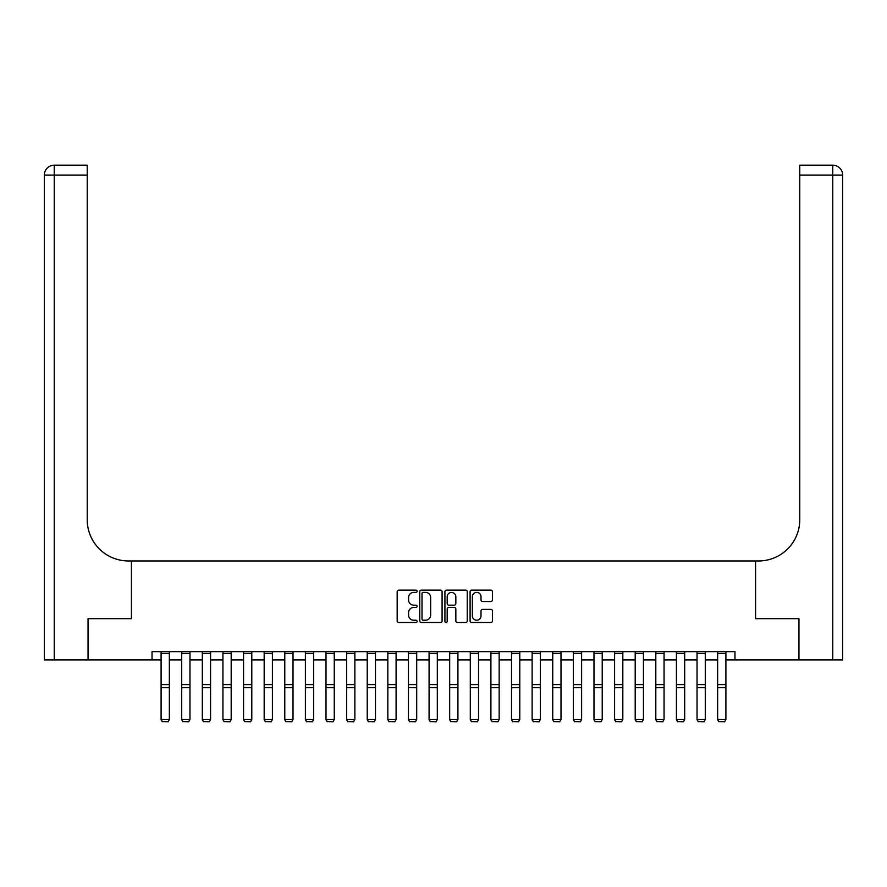 <?xml version="1.0" encoding="UTF-8"?>
<svg xmlns="http://www.w3.org/2000/svg" width="887" height="887" viewBox="0 0 887 887"><rect width="100%" height="100%" fill="white"/><g stroke="black" fill="none" stroke-linecap="round" stroke-linejoin="round"><path stroke-width="1.33" d="M417.112 591.252A1.131 1.131 0 0 0 415.981 590.121L398.784 590.121A1.619 1.619 0 0 0 397.165 591.74L397.165 620.878A1.619 1.619 0 0 0 398.784 622.497L415.981 622.497A1.131 1.131 0 0 0 417.112 621.355A1.131 1.131 0 0 0 415.981 620.224L413.752 620.224A5.178 5.178 0 0 1 408.574 615.046L408.574 612.618A5.178 5.178 0 0 1 413.752 607.44L415.981 607.44A1.131 1.131 0 0 0 417.112 606.309A1.131 1.131 0 0 0 415.981 605.167L413.752 605.167A5.178 5.178 0 0 1 408.574 599.989L408.574 597.561A5.178 5.178 0 0 1 413.752 592.383L415.981 592.383A1.131 1.131 0 0 0 417.112 591.252M490.81 601.53A1.619 1.619 0 0 0 492.418 599.911L492.418 591.74A1.619 1.619 0 0 0 490.81 590.121L471.707 590.121A1.619 1.619 0 0 0 470.088 591.74L470.088 620.878A1.619 1.619 0 0 0 471.707 622.497L490.81 622.497A1.619 1.619 0 0 0 492.418 620.878L492.418 610.999A1.619 1.619 0 0 0 490.81 609.38L482.628 609.38A1.619 1.619 0 0 0 481.009 610.999L481.009 615.9A4.335 4.335 0 0 1 476.685 620.224A4.335 4.335 0 0 1 472.35 615.9L472.35 596.718A4.335 4.335 0 0 1 476.685 592.383A4.335 4.335 0 0 1 481.009 596.718L481.009 599.911A1.619 1.619 0 0 0 482.628 601.53L490.81 601.53M842.65 659.895L842.65 175.083L842.65 659.895L798.954 659.895L798.954 618.671L755.58 618.671L798.865 618.671L798.865 659.895L734.968 659.895L734.968 651.657L152.032 651.657L152.032 659.895L161.101 659.895M152.032 659.895L88.135 659.895L88.135 618.671L131.42 618.671L131.42 560.961L755.58 560.961L755.58 618.671L755.58 560.961L758.551 560.961A41.223 41.223 0 0 0 799.775 519.727L799.775 165.182L832.76 165.182L799.775 165.182M442.081 591.74A1.619 1.619 0 0 0 440.462 590.121L421.369 590.121A1.619 1.619 0 0 0 419.751 591.74L419.751 620.878A1.619 1.619 0 0 0 421.369 622.497L440.462 622.497A1.619 1.619 0 0 0 442.081 620.878L442.081 591.74M446.538 590.121L465.631 590.121A1.619 1.619 0 0 1 467.249 591.74L467.249 620.878A1.619 1.619 0 0 1 465.631 622.497L457.459 622.497A1.619 1.619 0 0 1 455.84 620.878L455.84 609.059A1.619 1.619 0 0 0 454.222 607.44L448.8 607.44A1.619 1.619 0 0 0 447.181 609.059L447.181 621.355A1.131 1.131 0 0 1 446.05 622.497A1.131 1.131 0 0 1 444.919 621.355L444.919 591.74A1.619 1.619 0 0 1 446.538 590.121M169.35 659.895L181.713 659.895M189.962 659.895L202.325 659.895M210.574 659.895L222.936 659.895M231.185 659.895L243.559 659.895M251.797 659.895L264.171 659.895M272.409 659.895L284.782 659.895M293.02 659.895L305.394 659.895M313.643 659.895L326.006 659.895M334.255 659.895L346.617 659.895M354.867 659.895L367.229 659.895M375.478 659.895L387.841 659.895M396.09 659.895L408.452 659.895M416.702 659.895L429.075 659.895M437.313 659.895L449.687 659.895M457.925 659.895L470.298 659.895M478.548 659.895L490.91 659.895M499.159 659.895L511.522 659.895M519.771 659.895L532.133 659.895M540.383 659.895L552.745 659.895M560.994 659.895L573.357 659.895M581.606 659.895L593.98 659.895M602.218 659.895L614.591 659.895M622.829 659.895L635.203 659.895M643.441 659.895L655.815 659.895M664.064 659.895L676.426 659.895M684.675 659.895L697.038 659.895M705.287 659.895L717.65 659.895M725.899 659.895L734.968 659.895M423.143 592.383A1.131 1.131 0 0 0 422.012 593.514L422.012 619.093A1.131 1.131 0 0 0 423.143 620.224L425.494 620.224A5.178 5.178 0 0 0 430.672 615.046L430.672 597.561A5.178 5.178 0 0 0 425.494 592.383L423.143 592.383M455.84 596.796A4.335 4.335 0 0 0 451.516 592.461A4.335 4.335 0 0 0 447.181 596.796L447.181 603.548A1.619 1.619 0 0 0 448.8 605.167L454.222 605.167A1.619 1.619 0 0 0 455.84 603.548L455.84 596.796M161.101 719.767L162.343 721.818L161.101 719.468L169.35 719.468L168.109 721.818L162.343 721.696L168.109 721.818M169.35 651.657L169.35 719.468L168.109 721.696M161.101 651.657L161.101 719.468L162.343 721.696M181.713 719.767L182.955 721.818L181.713 719.468L189.962 719.468L188.72 721.818L182.955 721.696L188.72 721.818M202.325 719.767L203.566 721.818L202.325 719.468L210.574 719.468L209.332 721.818L203.566 721.696L209.332 721.818M222.936 719.767L224.178 721.818L222.936 719.468L231.185 719.468L229.955 721.818L224.178 721.696L229.955 721.818M189.962 651.657L189.962 719.468L188.72 721.696M181.713 651.657L181.713 719.468L182.955 721.696M210.574 651.657L210.574 719.468L209.332 721.696M202.325 651.657L202.325 719.468L203.566 721.696M231.185 651.657L231.185 719.468L229.955 721.696M222.936 651.657L222.936 719.468L224.178 721.696M243.559 719.767L244.79 721.818L243.559 719.468L251.797 719.468L250.566 721.818L244.79 721.696L250.566 721.818M251.797 651.657L251.797 719.468L250.566 721.696M243.559 651.657L243.559 719.468L244.79 721.696M88.046 618.671L131.42 618.671L131.42 560.961L128.449 560.961A41.223 41.223 0 0 1 87.225 519.727L87.225 175.083L54.24 175.083L54.24 659.895L88.046 659.895L88.046 618.671M54.24 659.895L44.35 659.895L44.35 175.083A9.89 9.89 0 0 1 54.24 165.182L87.225 165.182L87.225 175.083M87.225 165.182L54.24 165.182A9.89 9.89 0 0 0 44.35 175.083L54.24 175.083L54.24 165.182M128.449 560.961A41.223 41.223 0 0 1 87.225 519.727M832.76 659.895L832.76 175.083L842.65 175.083A9.89 9.89 0 0 0 832.76 165.182A9.89 9.89 0 0 1 842.65 175.083L842.65 560.961M758.551 560.961A41.223 41.223 0 0 0 799.775 519.727M264.171 719.767L265.401 721.818L264.171 719.468L272.409 719.468L271.178 721.818L265.401 721.696L271.178 721.818M272.409 651.657L272.409 719.468L271.178 721.696M264.171 651.657L264.171 719.468L265.401 721.696M284.782 719.767L286.013 721.818L284.782 719.468L293.02 719.468L291.79 721.818L286.013 721.696L291.79 721.818M293.02 651.657L293.02 719.468L291.79 721.696M284.782 651.657L284.782 719.468L286.013 721.696M305.394 719.767L306.625 721.818L305.394 719.468L313.643 719.468L312.401 721.818L306.625 721.696L312.401 721.818M313.643 651.657L313.643 719.468L312.401 721.696M305.394 651.657L305.394 719.468L306.625 721.696M326.006 719.767L327.248 721.818L326.006 719.468L334.255 719.468L333.013 721.818L327.248 721.696L333.013 721.818M334.255 651.657L334.255 719.468L333.013 721.696M326.006 651.657L326.006 719.468L327.248 721.696M346.617 719.767L347.859 721.818L346.617 719.468L354.867 719.468L353.625 721.818L347.859 721.696L353.625 721.818M354.867 651.657L354.867 719.468L353.625 721.696M346.617 651.657L346.617 719.468L347.859 721.696M367.229 719.767L368.471 721.818L367.229 719.468L375.478 719.468L374.236 721.818L368.471 721.696L374.236 721.818M375.478 651.657L375.478 719.468L374.236 721.696M367.229 651.657L367.229 719.468L368.471 721.696M387.841 719.767L389.083 721.818L387.841 719.468L396.09 719.468L394.848 721.818L389.083 721.696L394.848 721.818M396.09 651.657L396.09 719.468L394.848 721.696M387.841 651.657L387.841 719.468L389.083 721.696M408.452 719.767L409.694 721.818L408.452 719.468L416.702 719.468L415.471 721.818L409.694 721.696L415.471 721.818M416.702 651.657L416.702 719.468L415.471 721.696M408.452 651.657L408.452 719.468L409.694 721.696M429.075 719.767L430.306 721.818L429.075 719.468L437.313 719.468L436.082 721.818L430.306 721.696L436.082 721.818M437.313 651.657L437.313 719.468L436.082 721.696M429.075 651.657L429.075 719.468L430.306 721.696M449.687 719.767L450.918 721.818L449.687 719.468L457.925 719.468L456.694 721.818L450.918 721.696L456.694 721.818M457.925 651.657L457.925 719.468L456.694 721.696M449.687 651.657L449.687 719.468L450.918 721.696M470.298 719.767L471.529 721.818L470.298 719.468L478.548 719.468L477.306 721.818L471.529 721.696L477.306 721.818M478.548 651.657L478.548 719.468L477.306 721.696M470.298 651.657L470.298 719.468L471.529 721.696M490.91 719.767L492.152 721.818L490.91 719.468L499.159 719.468L497.917 721.818L492.152 721.696L497.917 721.818M499.159 651.657L499.159 719.468L497.917 721.696M490.91 651.657L490.91 719.468L492.152 721.696M511.522 719.767L512.764 721.818L511.522 719.468L519.771 719.468L518.529 721.818L512.764 721.696L518.529 721.818M519.771 651.657L519.771 719.468L518.529 721.696M511.522 651.657L511.522 719.468L512.764 721.696M532.133 719.767L533.375 721.818L532.133 719.468L540.383 719.468L539.141 721.818L533.375 721.696L539.141 721.818M540.383 651.657L540.383 719.468L539.141 721.696M532.133 651.657L532.133 719.468L533.375 721.696M552.745 719.767L553.987 721.818L552.745 719.468L560.994 719.468L559.752 721.818L553.987 721.696L559.752 721.818M560.994 651.657L560.994 719.468L559.752 721.696M552.745 651.657L552.745 719.468L553.987 721.696M573.357 719.767L574.599 721.818L573.357 719.468L581.606 719.468L580.375 721.818L574.599 721.696L580.375 721.818M581.606 651.657L581.606 719.468L580.375 721.696M573.357 651.657L573.357 719.468L574.599 721.696M593.98 719.767L595.21 721.818L593.98 719.468L602.218 719.468L600.987 721.818L595.21 721.696L600.987 721.818M602.218 651.657L602.218 719.468L600.987 721.696M593.98 651.657L593.98 719.468L595.21 721.696M614.591 719.767L615.822 721.818L614.591 719.468L622.829 719.468L621.599 721.818L615.822 721.696L621.599 721.818M622.829 651.657L622.829 719.468L621.599 721.696M614.591 651.657L614.591 719.468L615.822 721.696M635.203 719.767L636.434 721.818L635.203 719.468L643.441 719.468L642.21 721.818L636.434 721.696L642.21 721.818M643.441 651.657L643.441 719.468L642.21 721.696M635.203 651.657L635.203 719.468L636.434 721.696M655.815 719.767L657.045 721.818L655.815 719.468L664.064 719.468L662.822 721.818L657.045 721.696L662.822 721.818M664.064 651.657L664.064 719.468L662.822 721.696M655.815 651.657L655.815 719.468L657.045 721.696M676.426 719.767L677.668 721.818L676.426 719.468L684.675 719.468L683.433 721.818L677.668 721.696L683.433 721.818M684.675 651.657L684.675 719.468L683.433 721.696M676.426 651.657L676.426 719.468L677.668 721.696M697.038 719.767L698.28 721.818L697.038 719.468L705.287 719.468L704.045 721.818L698.28 721.696L704.045 721.818M705.287 651.657L705.287 719.468L704.045 721.696M697.038 651.657L697.038 719.468L698.28 721.696M717.65 719.767L718.891 721.818L717.65 719.468L725.899 719.468L724.657 721.818L718.891 721.696L724.657 721.818M725.899 651.657L725.899 719.468L724.657 721.696M717.65 651.657L717.65 719.468L718.891 721.696M169.35 684.576L161.101 684.576M169.35 687.702L161.101 687.702M169.35 653.42L161.101 653.42M189.962 684.576L181.713 684.576M189.962 687.702L181.713 687.702M189.962 653.42L181.713 653.42M210.574 684.576L202.325 684.576M210.574 687.702L202.325 687.702M210.574 653.42L202.325 653.42M231.185 684.576L222.936 684.576M231.185 687.702L222.936 687.702M231.185 653.42L222.936 653.42M251.797 684.576L243.559 684.576M251.797 687.702L243.559 687.702M251.797 653.42L243.559 653.42M832.76 165.182L832.76 175.083L799.775 175.083M272.409 684.576L264.171 684.576M272.409 687.702L264.171 687.702M272.409 653.42L264.171 653.42M293.02 684.576L284.782 684.576M293.02 687.702L284.782 687.702M293.02 653.42L284.782 653.42M313.643 684.576L305.394 684.576M313.643 687.702L305.394 687.702M313.643 653.42L305.394 653.42M334.255 684.576L326.006 684.576M334.255 687.702L326.006 687.702M334.255 653.42L326.006 653.42M354.867 684.576L346.617 684.576M354.867 687.702L346.617 687.702M354.867 653.42L346.617 653.42M375.478 684.576L367.229 684.576M375.478 687.702L367.229 687.702M375.478 653.42L367.229 653.42M396.09 684.576L387.841 684.576M396.09 687.702L387.841 687.702M396.09 653.42L387.841 653.42M416.702 684.576L408.452 684.576M416.702 687.702L408.452 687.702M416.702 653.42L408.452 653.42M437.313 684.576L429.075 684.576M437.313 687.702L429.075 687.702M437.313 653.42L429.075 653.42M457.925 684.576L449.687 684.576M457.925 687.702L449.687 687.702M457.925 653.42L449.687 653.42M478.548 684.576L470.298 684.576M478.548 687.702L470.298 687.702M478.548 653.42L470.298 653.42M499.159 684.576L490.91 684.576M499.159 687.702L490.91 687.702M499.159 653.42L490.91 653.42M519.771 684.576L511.522 684.576M519.771 687.702L511.522 687.702M519.771 653.42L511.522 653.42M540.383 684.576L532.133 684.576M540.383 687.702L532.133 687.702M540.383 653.42L532.133 653.42M560.994 684.576L552.745 684.576M560.994 687.702L552.745 687.702M560.994 653.42L552.745 653.42M581.606 684.576L573.357 684.576M581.606 687.702L573.357 687.702M581.606 653.42L573.357 653.42M602.218 684.576L593.98 684.576M602.218 687.702L593.98 687.702M602.218 653.42L593.98 653.42M622.829 684.576L614.591 684.576M622.829 687.702L614.591 687.702M622.829 653.42L614.591 653.42M643.441 684.576L635.203 684.576M643.441 687.702L635.203 687.702M643.441 653.42L635.203 653.42M664.064 684.576L655.815 684.576M664.064 687.702L655.815 687.702M664.064 653.42L655.815 653.42M684.675 684.576L676.426 684.576M684.675 687.702L676.426 687.702M684.675 653.42L676.426 653.42M705.287 684.576L697.038 684.576M705.287 687.702L697.038 687.702M705.287 653.42L697.038 653.42M725.899 684.576L717.65 684.576M725.899 687.702L717.65 687.702M725.899 653.42L717.65 653.42"/></g></svg>
